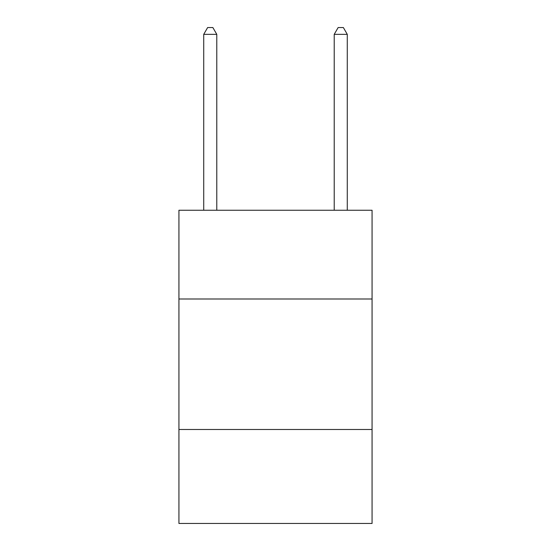 <?xml version="1.0" encoding="UTF-8"?>
<svg xmlns="http://www.w3.org/2000/svg" width="551" height="551" viewBox="0 0 551 551"><rect width="100%" height="100%" fill="white"/><g stroke="black" fill="none" stroke-linecap="round" stroke-linejoin="round"><path stroke-width="0.83" d="M372.07 298.993L372.07 210.248L178.93 210.248L178.93 298.993L372.07 298.993L372.07 523.45L178.93 523.45L178.93 298.993M372.07 429.491L178.93 429.491M216.777 210.248L216.777 34.334L203.725 34.334L203.725 210.248M203.725 34.334L207.637 27.55L212.858 27.55L216.777 34.334M347.275 210.248L347.275 34.334L334.223 34.334L334.223 210.248M334.223 34.334L338.142 27.55L343.363 27.55L347.275 34.334"/></g></svg>
